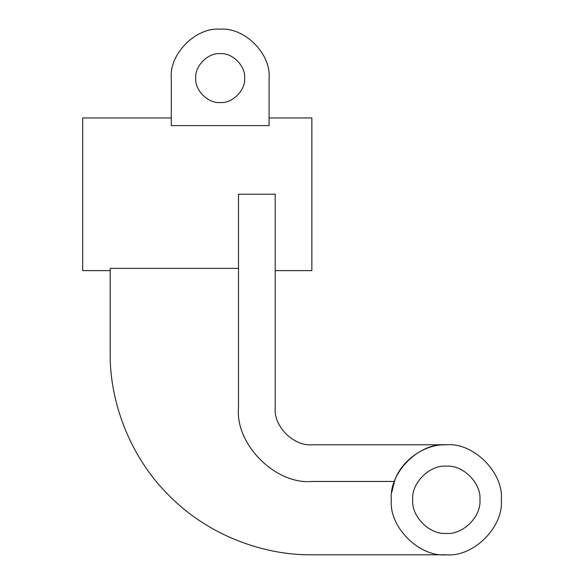 <?xml version="1.0" encoding="UTF-8"?>
<svg xmlns="http://www.w3.org/2000/svg" width="584" height="584" viewBox="0 0 584 584"><rect width="100%" height="100%" fill="white"/><g stroke="black" fill="none" stroke-linecap="round" stroke-linejoin="round"><path stroke-width="0.88" d="M412.706 499.794C411.202 516.424 429.685 534.915 446.322 533.411C462.951 534.915 481.435 516.424 479.931 499.794C481.435 483.165 462.951 464.681 446.322 466.178C429.685 464.681 411.202 483.165 412.706 499.794C411.202 516.424 429.685 534.915 446.322 533.411C462.951 534.915 481.435 516.424 479.931 499.794C481.435 483.165 462.951 464.681 446.322 466.178C429.685 464.681 411.202 483.165 412.706 499.794M195.742 78.095C194.647 90.191 208.094 103.631 220.19 102.543C232.286 103.631 245.725 90.191 244.638 78.095C245.725 90.191 232.286 103.631 220.19 102.543C208.094 103.631 194.647 90.191 195.742 78.095C194.647 90.191 208.094 103.631 220.19 102.543C232.286 103.631 245.725 90.191 244.638 78.095C245.725 65.999 232.286 52.553 220.19 53.648C208.094 52.553 194.647 65.999 195.742 78.095C194.647 90.191 208.094 103.631 220.19 102.543C232.286 103.631 245.725 90.191 244.638 78.095C245.725 65.999 232.286 52.553 220.19 53.648C208.094 52.553 194.647 65.999 195.742 78.095C194.647 65.999 208.094 52.553 220.19 53.648C232.286 52.553 245.725 65.999 244.638 78.095C245.725 65.999 232.286 52.553 220.19 53.648C208.094 52.553 194.647 65.999 195.742 78.095M501.32 499.794C503.78 472.58 473.529 442.329 446.322 444.789C419.108 442.329 388.856 472.58 391.316 499.794C388.856 527.009 419.108 557.26 446.322 554.8C473.529 557.26 503.78 527.009 501.32 499.794M238.52 408.121C235.243 444.409 275.575 484.742 311.863 481.457C275.575 484.742 235.243 444.409 238.52 408.121L238.52 194.216L275.195 194.216L275.195 408.121C273.553 426.262 293.723 446.431 311.863 444.789L446.322 444.789C424.75 443.789 400.704 460.791 394.463 481.457L391.849 492.151M171.294 78.095L171.294 125.611L269.078 125.611L269.078 78.095C271.268 53.903 244.382 27.017 220.19 29.2C195.998 27.017 169.112 53.903 171.294 78.095L171.294 117.953L82.68 117.953L82.68 270.611L82.68 194.216M269.078 117.953L311.863 117.953L311.863 270.611L311.863 194.216M238.52 268.377L110.179 268.377L110.179 353.116C109.529 400.412 129.137 456.308 169.25 495.728C208.671 535.842 264.567 555.45 311.863 554.8L446.322 554.8C419.108 557.26 388.856 527.009 391.316 499.794M110.179 353.116C109.529 400.412 129.137 456.308 169.25 495.728C208.671 535.842 264.567 555.45 311.863 554.8M311.863 481.457L394.463 481.457M82.68 270.611L110.179 270.611M275.195 270.611L311.863 270.611"/></g></svg>
